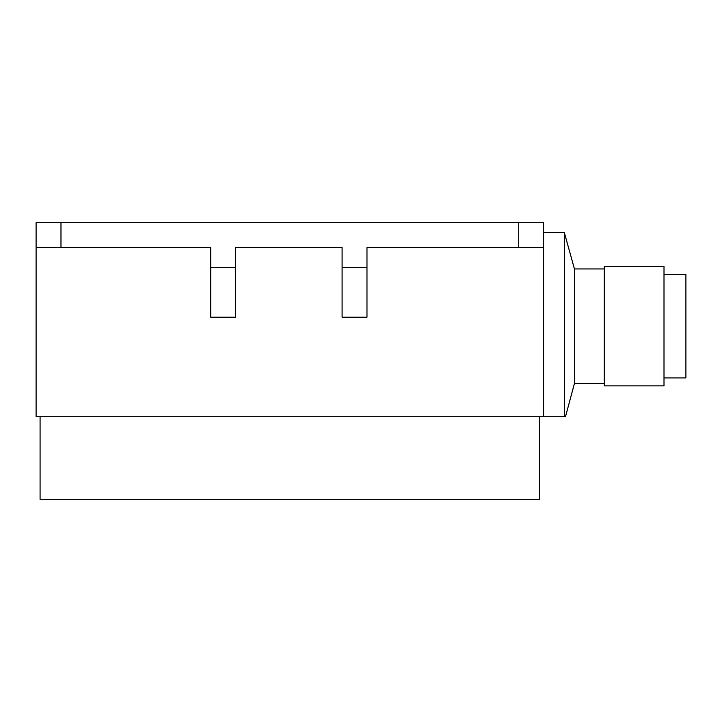 <?xml version="1.0" encoding="UTF-8"?>
<svg xmlns="http://www.w3.org/2000/svg" width="722" height="722" viewBox="0 0 722 722"><rect width="100%" height="100%" fill="white"/><g stroke="black" fill="none" stroke-linecap="round" stroke-linejoin="round"><path stroke-width="1.08" d="M574.45 268.954L564.351 232.628L564.351 416.729L565.488 416.729L574.45 383.391L574.45 268.954L604.305 268.954M564.351 232.628L543.603 232.628M543.603 416.729L36.1 416.729L36.1 222.683L543.603 222.683L543.603 416.729L564.351 416.729M36.1 247.556L210.743 247.556L210.743 317.22L235.616 317.22L235.616 267.465L210.743 267.465M543.603 247.556L366.975 247.556L366.975 267.465L342.093 267.465L342.093 247.556L235.616 247.556L235.616 267.465M366.975 267.465L366.975 317.22L342.093 317.22L342.093 267.465M40.08 416.729L40.08 499.317L539.623 499.317L539.623 416.729M604.305 326.173L604.305 385.882L664.005 385.882L664.005 266.463L604.305 266.463L604.305 326.173M664.005 274.423L685.9 274.423L685.9 377.913L664.005 377.913M60.982 222.683L60.982 247.556M518.721 247.556L518.721 222.683M604.305 383.391L574.45 383.391"/></g></svg>
